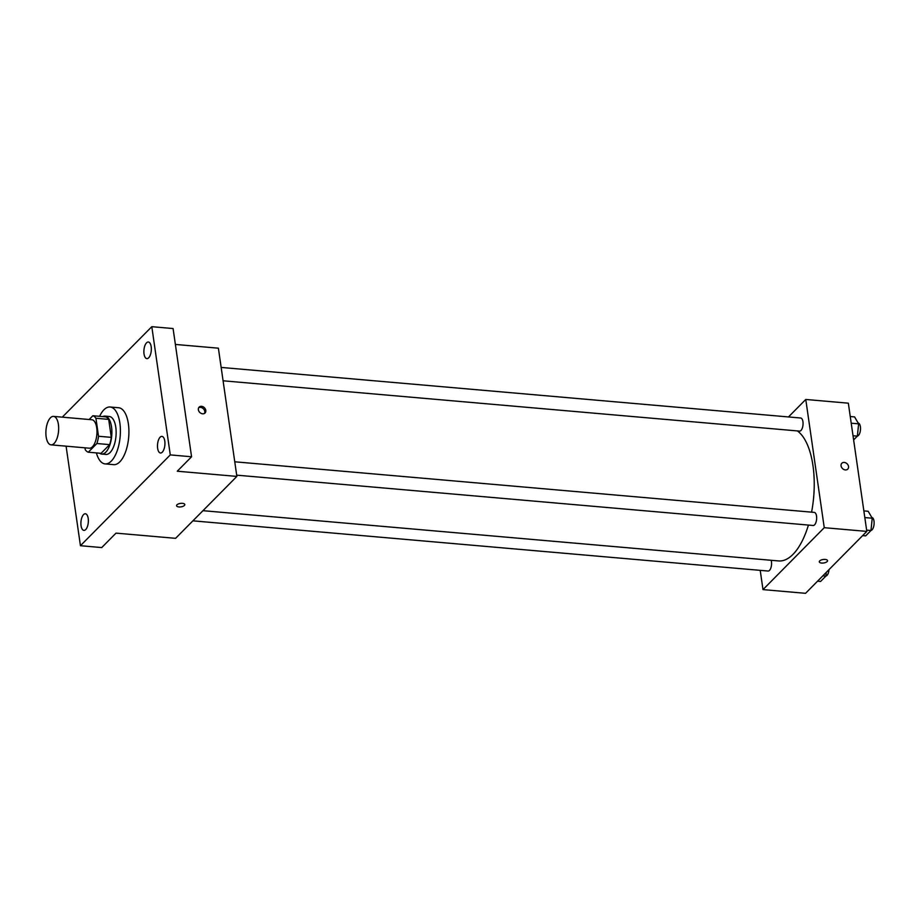 <?xml version="1.0" encoding="UTF-8"?>
<svg xmlns="http://www.w3.org/2000/svg" width="920" height="920" viewBox="0 0 920 920"><rect width="100%" height="100%" fill="white"/><g stroke="black" fill="none" stroke-linecap="round" stroke-linejoin="round"><path stroke-width="1.38" d="M58.397 424.43A14.283 6.302 95 0 1 51.037 444.854A14.283 6.302 95 0 1 46 430.077A14.283 6.302 95 0 1 53.521 416.392A14.283 6.302 95 0 1 58.397 424.43M53.521 416.392L91.827 419.738A14.283 6.302 95 0 1 96.715 427.777A14.283 6.302 95 0 1 89.343 448.201L51.037 444.854M111.285 437.368A18.434 8.13 95 0 1 109.652 444.624L101.062 453.318L88.285 452.203L96.887 443.52A18.434 8.13 95 0 0 98.52 436.252L111.285 437.368L108.698 419.382A18.434 8.13 95 0 0 105.65 416.852L92.885 415.736L89.148 419.508M84.973 447.81L85.249 449.673A18.434 8.13 95 0 0 88.285 452.203M98.52 436.252L95.921 418.266A18.434 8.13 95 0 0 92.885 415.736M109.652 444.624L96.887 443.52M108.698 419.382L95.921 418.266M99.544 453.18A19.044 8.395 -85 0 0 101.695 454.054A19.044 8.395 -85 0 0 105.811 452.18A19.044 8.395 -85 0 0 111.872 431.204A19.044 8.395 -85 0 0 105.006 416.116A19.044 8.395 -85 0 0 102.741 416.599M105.006 416.116L109.261 416.484A19.044 8.395 95 0 1 115.782 427.202A19.044 8.395 95 0 1 110.078 452.548A19.044 8.395 95 0 1 105.949 454.422L101.695 454.054M99.59 416.323A28.566 12.604 95 0 1 110.09 406.996A28.566 12.604 95 0 1 119.864 423.073A28.566 12.604 95 0 1 105.121 463.91A28.566 12.604 95 0 1 96.393 452.916M110.09 406.996L118.611 407.744A28.566 12.604 95 0 1 128.374 423.809A28.566 12.604 95 0 1 113.643 464.657L105.121 463.91M146.533 342.827A8.337 3.68 95 0 1 148.339 342.01A8.337 3.68 95 0 1 151.271 350.635A8.337 3.68 95 0 1 146.878 358.627A8.337 3.68 95 0 1 143.876 352.015A8.337 3.68 95 0 1 146.533 342.827M160.126 437.195A8.337 3.68 95 0 1 161.931 436.379A8.337 3.68 95 0 1 164.875 445.004A8.337 3.68 95 0 1 160.482 452.996A8.337 3.68 95 0 1 157.481 446.384A8.337 3.68 95 0 1 160.126 437.195M83.559 514.591A8.337 3.68 95 0 1 85.364 513.774A8.337 3.68 95 0 1 88.297 522.399A8.337 3.68 95 0 1 83.915 530.391A8.337 3.68 95 0 1 80.902 523.779A8.337 3.68 95 0 1 83.559 514.591M66.09 446.166L80.442 545.709L170.28 454.905L151.8 326.68L62.284 417.162M80.442 545.709L101.718 547.572L116.012 533.128L175.605 538.327L236.865 476.41L177.272 471.212L191.567 456.768L170.28 454.905M182.482 503.332A4.163 1.759 -8.2 0 1 184.816 504.551A4.163 1.759 -8.2 0 1 180.941 506.874A4.163 1.759 -8.2 0 1 176.571 505.735A4.163 1.759 -8.2 0 1 182.482 503.332M191.567 456.768L173.086 328.543L151.8 326.68M236.865 476.41L218.385 348.185L175.375 344.436M205.804 410.4A4.163 3.3 -135.3 0 1 205.045 412.999A4.163 3.3 -135.3 0 1 199.767 412.413A4.163 3.3 -135.3 0 1 199.123 407.146A4.163 3.3 -135.3 0 1 203.055 406.755A4.163 3.3 -135.3 0 1 205.804 410.4M198.685 407.732A4.163 3.3 -135.3 0 1 202.423 408.02A4.163 3.3 -135.3 0 1 204.78 411.435A4.163 3.3 -135.3 0 1 204.458 413.448M184.816 504.539A4.163 1.759 -8.2 0 1 180.941 506.874A4.163 1.759 -8.2 0 1 176.571 505.735M797.364 430.916A66.654 29.405 95 0 1 812.969 465.635A66.654 29.405 95 0 1 811.578 512.153M808.427 525.067A66.654 29.405 95 0 1 778.584 560.935L202.952 510.68M223.077 380.788L799.549 431.112A6.566 2.898 -85 0 0 803.01 424.81A6.566 2.898 -85 0 0 800.687 418.013L221.156 367.425M771.155 560.28A6.566 2.898 95 0 1 771.454 561.66A6.566 2.898 95 0 1 768.062 571.044L192.901 520.835M234.761 461.794L814.292 512.394A6.566 2.898 95 0 1 816.534 516.085A6.566 2.898 95 0 1 813.154 525.481L236.681 475.157M760.219 570.365L762.99 589.605L824.251 527.689L805.77 399.464L788.463 416.955M824.251 527.689L866.812 531.403L805.552 593.319L762.99 589.605M825.194 559.441A4.163 1.759 -8.2 0 1 827.54 560.648A4.163 1.759 -8.2 0 1 823.664 562.982A4.163 1.759 -8.2 0 1 819.294 561.844A4.163 1.759 -8.2 0 1 825.194 559.441M866.812 531.403L848.332 403.178L805.77 399.464M841.834 463.254A4.163 3.3 -135.3 0 1 845.768 462.863A4.163 3.3 -135.3 0 1 848.527 466.509A4.163 3.3 -135.3 0 1 847.769 469.108A4.163 3.3 -135.3 0 1 842.478 468.522A4.163 3.3 -135.3 0 1 841.846 463.243A4.163 3.3 -135.3 0 1 845.768 462.863A4.163 3.3 -135.3 0 1 848.527 466.497A4.163 3.3 -135.3 0 1 847.757 469.108M827.54 560.648A4.163 1.759 -8.2 0 1 823.664 562.982A4.163 1.759 -8.2 0 1 819.283 561.844M853.622 439.921L857.359 436.137L858.636 423.844L854.588 416.909L850.252 416.53M857.359 436.137L853.024 435.769M858.636 423.844L851.218 423.2M858.164 423.039A6.566 2.898 95 0 1 860.395 426.73A6.566 2.898 95 0 1 857.371 436.103M862.649 535.612L865.662 535.877L870.964 530.518L872.229 518.213L868.192 511.278L863.857 510.899M871.757 517.408A6.566 2.898 95 0 1 874 521.099A6.566 2.898 95 0 1 870.964 530.483L866.628 530.139M872.229 518.213L864.811 517.569M817.558 581.187L820.571 581.452L825.884 576.081L826.263 572.389M825.884 576.081L822.859 575.816M829 569.618A6.566 2.898 95 0 1 825.884 576.047"/></g></svg>
